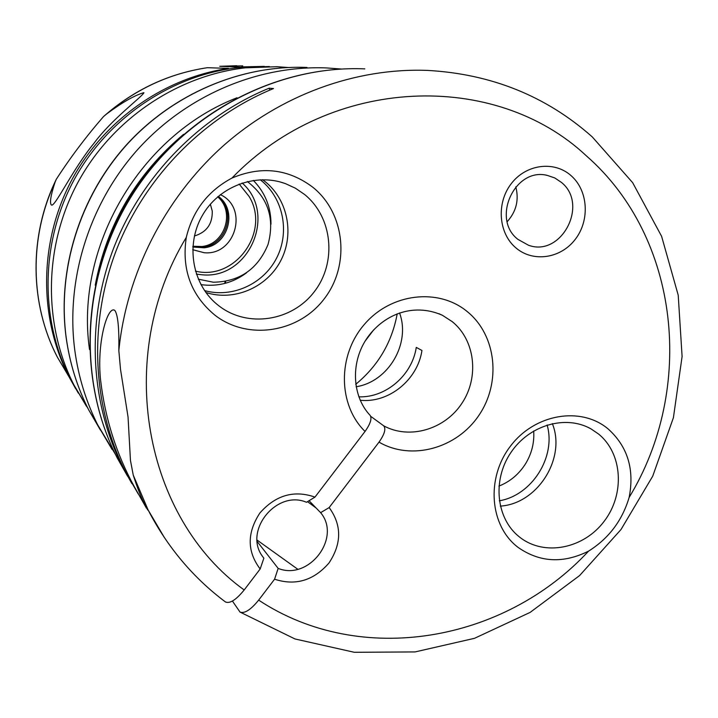 <?xml version="1.0" encoding="UTF-8"?>
<svg xmlns="http://www.w3.org/2000/svg" width="718" height="718" viewBox="0 0 718 718"><rect width="100%" height="100%" fill="white"/><g stroke="black" fill="none" stroke-linecap="round" stroke-linejoin="round"><path stroke-width="1.08" d="M241.795 67.259L219.762 66.298L236.716 65.715M106.767 113.857L103.491 116.594C133.754 89.903 168.335 73.613 207.251 67.707L207.376 67.698C169.96 73.344 136.429 88.736 106.767 113.857C121.898 102.62 134.14 95.584 143.492 92.757L143.941 92.748C141.796 97.092 111.586 119.224 93.825 143.483C73.64 168.048 56.525 203.93 51.965 205.142L51.292 204.953C49.551 202.682 50.807 195.099 55.062 182.201C28.756 237.936 30.138 304.755 57.35 357.115L69.036 376.851M78.334 393.15L70.382 379.059C39.795 319.322 40.45 242.702 73.712 180.532C107.17 118.461 170.974 75.237 238.188 67.627L269.313 66.523M75.534 388.483L68.766 376.34C38.943 318.065 38.987 243.635 70.418 182.525C102.064 121.539 163.112 77.984 228.521 68.389L228.584 68.937M207.376 67.698L228.521 68.389M241.76 66.9L264.278 66.379M225.631 281.429L225.416 283.278M103.491 116.594C86.088 136.617 70.355 157.511 56.291 179.276L55.062 182.201M195.422 271.126C235.181 281.124 270.785 231.564 249.128 196.49L239.175 184.032M373.728 329.813L365.157 341.05M196.364 274.132L202.305 274.806C248.886 279.508 277.516 213.937 242.145 182.991M247.36 181.528C268.119 197.683 275.003 218.667 268.029 244.497C257.789 269.196 239.552 281.761 213.309 282.219L198.303 279.176M192.702 249.693L204.074 252.709C235.378 256.075 249.056 207.726 220.336 194.641M533.68 430.979C534.47 442.476 531.805 453.345 525.675 463.568C519.051 474.131 510.13 481.643 498.92 486.095M210.356 204.19L212.25 211.029C212.591 223.935 206.631 232.255 194.398 235.998M355.733 384.292C378.117 365.839 391.947 342.333 397.216 313.793M224.671 283.466L225.129 281.519M218.281 196.328C238.053 210.392 228.315 245.529 204.154 247.791L192.828 247.037M104.72 251.201C116.181 216.8 134.104 186.168 158.507 159.306C134.104 186.168 116.181 216.8 104.72 251.201M218.003 196.57C236.698 211.074 226.619 244.919 203.05 247.145L192.846 246.669M95.225 285.19C106.785 224.501 136.223 174.214 183.539 134.347M217.689 196.831C235.324 211.738 224.931 244.317 201.946 246.498L192.882 246.265M232.426 601.047L240.018 612.077C244.596 613.764 250.806 609.779 258.651 600.122C360.974 667.713 504.583 641.892 588.563 551.137C608.711 538.491 622.237 520.586 629.139 497.421C695.293 388.905 680.332 237.873 586.238 155.734C495.474 70.463 331.321 75.076 231.941 178.073C207.96 190.925 192.738 210.697 186.285 237.389C113.498 357.268 144.498 518.369 244.183 589.972C236.159 599.844 229.922 603.838 225.479 601.962M164.539 537.845L148.105 509.942L133.234 475.056C136.923 486.616 140.513 495.932 143.986 503.004L146.526 508.317L134.248 486.607C116.343 453.929 105.133 418.513 100.61 380.343C96.571 343.5 107.251 306.505 114.404 310.158L114.988 310.643C117.931 315.148 119.215 328.467 118.838 350.59C126.485 274.007 164.404 198.976 222.203 146.777C280.289 94.893 355.904 67.582 427.856 70.427C491.498 74.044 546.227 96.14 592.054 136.716M269.842 90.073L269.142 88.206C199.532 116.693 141.033 176.718 113.256 249.164C85.81 321.754 90.181 403.202 123.02 467.705L131.888 483.582M269.142 88.206L273.495 88.556C203.14 117.366 143.986 178.073 115.894 251.327C88.135 324.724 92.532 407.061 125.704 472.22L138.341 494.137M499.306 500.805C531.975 495.366 556.297 456.801 547.125 424.984M370.748 416.35L383.717 425.837C409.583 439.91 444.963 429.409 462.033 403.13C479.382 377.031 475.154 340.117 452.205 321.619L442.441 315.301C412.446 301.955 382.191 315.346 366.279 339.273C350.07 363.945 352.7 397.081 370.138 415.381C372.112 418.486 370.416 423.844 365.04 431.437L314.978 497.098L306.496 502.268C276.618 489.416 242.998 531.078 262.716 556.638L263.856 558.191L260.167 568.988L244.183 589.972M360.185 400.231C388.653 403.417 417.652 379.903 421.951 350.465L416.269 347.395C412.177 375.164 385.907 397.871 358.82 396.83M399.549 312.931C410.92 343.5 388.348 381.832 356.11 386.751M365.04 431.437C337.972 405.006 337.316 355.545 364.322 324.464C390.978 293.07 438.554 287.631 467.373 311.693C496.515 335.369 501.388 382.514 478.879 415.372C456.738 448.481 411.45 461.019 379.014 442.135C384.552 434.246 386.113 428.817 383.717 425.837M218.945 305.877C247.683 328.216 292.046 321.224 314.322 291.688C337.02 262.474 332.775 217.213 304.513 194.425L295.439 188.224L285.441 183.62C255.473 172.58 218.712 186.509 202.225 215.705C185.522 244.775 192.155 283.673 216.719 304.091L218.945 305.877M205.886 292.486C233.826 301.524 266.315 287.774 280.37 261.397C294.622 235.118 288.223 200.241 265.283 181.744L262.591 179.697M231.941 178.073C261.37 165.652 288.421 168.784 313.111 187.47C345.421 213.659 350.169 265.436 324.222 298.85C298.742 332.649 248.015 340.781 215.014 315.256C191.078 295.421 181.501 269.465 186.285 237.389M520.092 537.477C544.612 556.558 583.779 548.66 604.233 521.205C625.037 494.038 622.614 453.399 598.471 433.959L591.093 428.942C565.748 414.439 529.004 425.083 510.713 452.798C492.144 480.324 496.255 518.62 519.186 536.768L520.092 537.477M500.302 506.109C537.531 503.874 566.376 458.147 552.339 423.593M588.563 551.137C563.28 563.711 539.828 562.49 518.216 547.484C489.739 526.186 485.673 478.359 510.372 446.264C534.65 413.846 580.817 406.056 608.029 428.843C627.604 446.416 634.64 469.276 629.139 497.421M571.07 175.641C588.177 190.512 590.052 220.184 575.351 239.229C560.902 258.489 533.205 262.716 515.973 247.934C498.525 233.44 496.129 203.212 511.171 183.79C525.953 164.153 554.179 160.482 571.07 175.641M517.929 239.372L528.403 245.197C561.261 257.565 589.2 204.442 561.377 182.372L554.772 177.938L547.278 175.389C514.779 167.016 491.04 218.963 517.929 239.372M507.186 221.683C516.287 211.55 519.159 199.936 515.793 186.842M204.54 290.584C232.12 298.338 263.335 284.104 276.583 258.13C289.991 232.246 283.439 198.428 261.056 180.38L260.257 179.751M253.31 180.397C265.095 192.514 270.982 207.116 270.991 224.204M246.498 272.858C232.803 282.991 217.608 286.913 200.923 284.624M257.232 541.578L278.162 568.396C308.919 580.907 341.786 537.701 320.623 512.661L309.045 500.706M320.623 512.661L329.158 507.572C341.858 525.1 341.804 543.571 328.988 562.993C313.64 580.593 295.502 586.005 274.572 579.211L258.651 600.122M274.572 579.211L278.162 568.396M260.167 568.988C246.983 551.505 246.902 532.837 259.907 512.966C275.685 495.124 294.048 489.838 314.978 497.098M379.014 442.135L329.158 507.572M133.234 475.056L130.461 460.471L128.046 417.005L120.516 369.357L118.838 350.59M242.729 65.868L219.852 66.298M86.402 406.2L74.125 385.36C42.972 324.527 43.663 246.409 77.598 182.991C111.721 119.691 176.781 75.596 245.242 67.842L276.942 66.711L288.115 67.483M112.089 449.468L98.402 426.25C86.313 402.574 78.433 377.183 74.771 350.079C65.571 279.778 89.023 203.984 137.677 149.541C186.572 95.297 257.915 65.185 326.475 67.932L341.247 69.027M115.329 454.162L88.844 410.157C77.203 387.361 69.601 362.976 66.065 336.984C57.198 269.609 79.545 197.315 125.991 145.377C172.679 93.645 240.961 64.826 306.981 67.447C241.176 64.817 172.894 93.6 126.153 145.413C79.653 197.423 57.278 269.833 66.137 337.155C69.673 363.111 77.239 387.442 88.844 410.157L100.412 430.073M237.012 97.765C140.028 135.217 74.744 246.947 89.517 349.558M123.02 467.705L117.205 457.904C76.449 378.467 81.637 273.962 132.579 193.806C183.637 113.713 275.909 65.114 364.825 68.874C276.493 65.087 184.104 113.615 132.893 193.959C81.789 274.366 76.7 378.96 117.205 457.904L127.553 476.16M56.112 179.662C28.702 235.791 29.617 303.804 57.35 357.115L68.766 376.34M70.382 379.059L88.108 408.695M316.117 508.003L307.492 501.658M297.755 569.23L257.116 540.107M592.287 136.932L632.657 182.677L661.61 236.321L678.214 295.17L682.1 356.514L673.412 417.688L652.734 476.142L621.016 529.507L579.597 575.576L530.108 612.409L474.508 638.32L415.067 651.926L354.306 652.294L294.981 638.957L240.018 612.077M225.47 601.971C193.169 577.775 167.375 547.098 148.105 509.942L143.986 503.004M134.248 486.607L125.704 472.22M545.994 175.156L547.278 175.389M588.392 427.524L591.093 428.942M279.805 181.86L285.441 183.62M438.904 313.676L442.441 315.301M148.294 510.318L147.316 509.627"/></g></svg>
